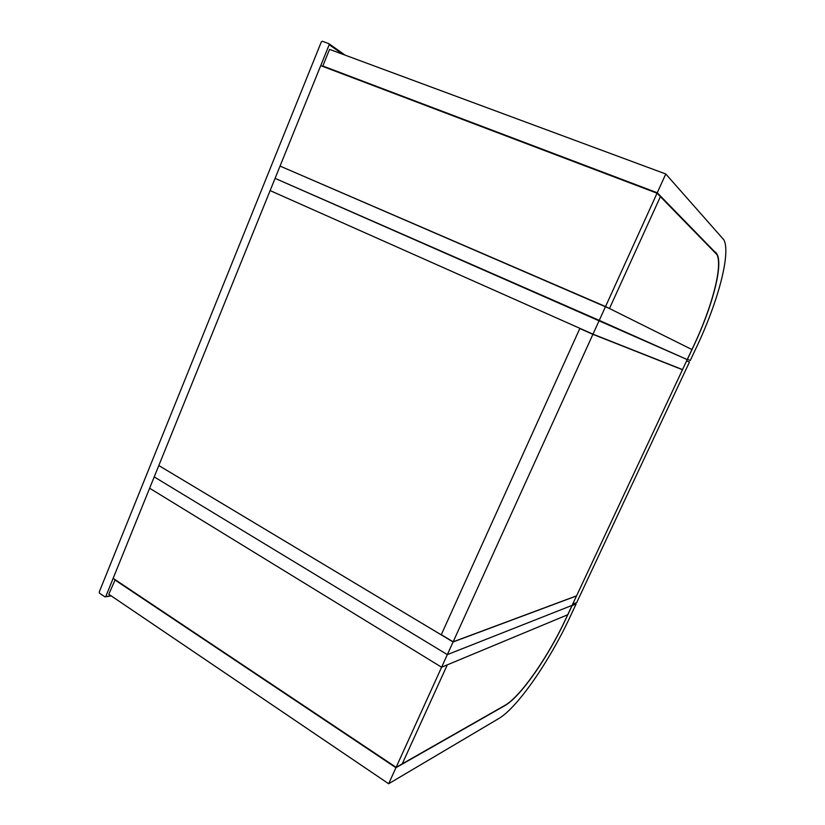 <?xml version="1.0" encoding="UTF-8"?>
<svg xmlns="http://www.w3.org/2000/svg" width="825" height="825" viewBox="0 0 825 825"><rect width="100%" height="100%" fill="white"/><g stroke="black" fill="none" stroke-linecap="round" stroke-linejoin="round"><path stroke-width="1.24" d="M657.051 193.205L605.54 306.549L280.046 166.072L320.719 65.639L657.051 193.205L716.935 254.595C722.917 266.331 711.851 307.364 693.99 345.139L691.928 349.542L605.54 306.549L599.249 320.378L275.076 178.355L280.046 166.072L609.479 308.509L660.402 196.618L609.479 308.509L691.928 349.542L687.225 359.587L275.076 178.355L270.126 190.596L592.989 334.166L682.533 369.6L687.225 359.587L599.249 320.378L592.989 334.166M396.113 767.333L447.336 654.617L572.117 605.364L567.724 614.749L441.602 667.229L149.624 488.225L441.602 667.229L567.724 614.749L565.806 618.853C548.377 656.432 520.596 696.671 504.776 705.458L402.249 763.837L447.294 664.868L402.249 763.837L396.113 767.333L113.149 578.325L154.213 476.902L447.336 654.617L453.09 641.963L158.812 465.537L441.21 634.848L579.893 328.34L270.126 190.596L154.213 476.902L447.336 654.617L572.117 605.364L576.52 595.949L453.09 641.963M682.471 369.724L592.907 334.331L453.162 641.809L576.582 595.836L682.471 369.724L679.336 368.342M592.907 334.331L579.82 328.515L441.282 634.693L453.162 641.809M584.141 330.227L579.82 328.515M324.431 67.052L322.823 65.99L329.557 49.376L665.785 173.993L723.989 239.972C730.919 254.141 717.719 302.363 696.939 346.283L690.247 360.556L687.442 359.298L694.207 344.86C712.058 307.086 723.133 266.052 717.162 254.317L657.257 192.761L665.785 173.993M687.442 359.298L690.247 360.556M322.823 65.99L657.257 192.761M716.007 252.553L715.997 253.089M576.108 604.024L572.076 605.622L565.764 619.101C548.347 656.669 520.575 696.908 504.756 705.695L395.938 767.714L388.647 783.75L498.774 718.544C517.584 707.602 549.677 660.825 569.858 617.358L576.108 604.024L574.86 603.333M388.647 783.75L108.797 594.248L115.211 579.697M395.938 767.714L114.665 579.779M576.696 602.611L572.663 604.189L686.637 360.834L689.452 362.072L576.696 602.611M328.866 43.653L322.338 41.25L321.368 41.797L99.196 592.102L99.464 593.154L104.93 596.877L105.765 596.568L329.196 44.684L328.866 43.653L345.097 55.131M111.21 595.877L104.93 596.877M105.765 596.568L110.993 595.732M342.777 54.275L329.196 44.684M714.986 252.017L715.811 252.347"/></g></svg>
